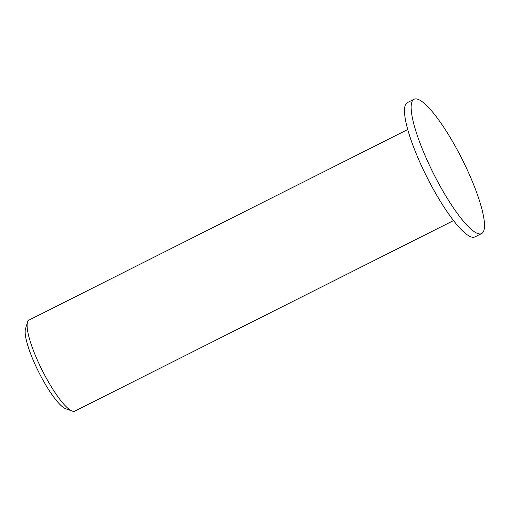 <?xml version="1.0" encoding="UTF-8"?>
<svg xmlns="http://www.w3.org/2000/svg" width="510" height="510" viewBox="0 0 510 510"><rect width="100%" height="100%" fill="white"/><g stroke="black" fill="none" stroke-linecap="round" stroke-linejoin="round"><path stroke-width="0.76" d="M27.502 322.231L25.5 328.803A45.862 9.773 63.3 0 0 38.792 372.223A45.862 9.773 63.3 0 0 65.739 408.771L72.21 411.079A50.962 10.857 -116.7 0 1 42.273 370.47A50.962 10.857 -116.7 0 1 27.502 322.231A50.962 10.857 -116.7 0 1 29.064 320.07L407.726 129.534M453.537 220.575L74.874 411.111A50.962 10.857 -116.7 0 1 72.21 411.079M414.031 99.265L407.362 102.618A75.168 16.014 63.3 0 0 426.844 176.964A75.168 16.014 63.3 0 0 474.931 236.908L481.606 233.554A75.168 16.014 63.3 0 0 463.641 162.263A75.168 16.014 63.3 0 0 415.465 98.889A75.168 16.014 63.3 0 0 414.031 99.265A75.168 16.014 63.3 0 0 433.513 173.604A75.168 16.014 63.3 0 0 481.606 233.554"/></g></svg>
